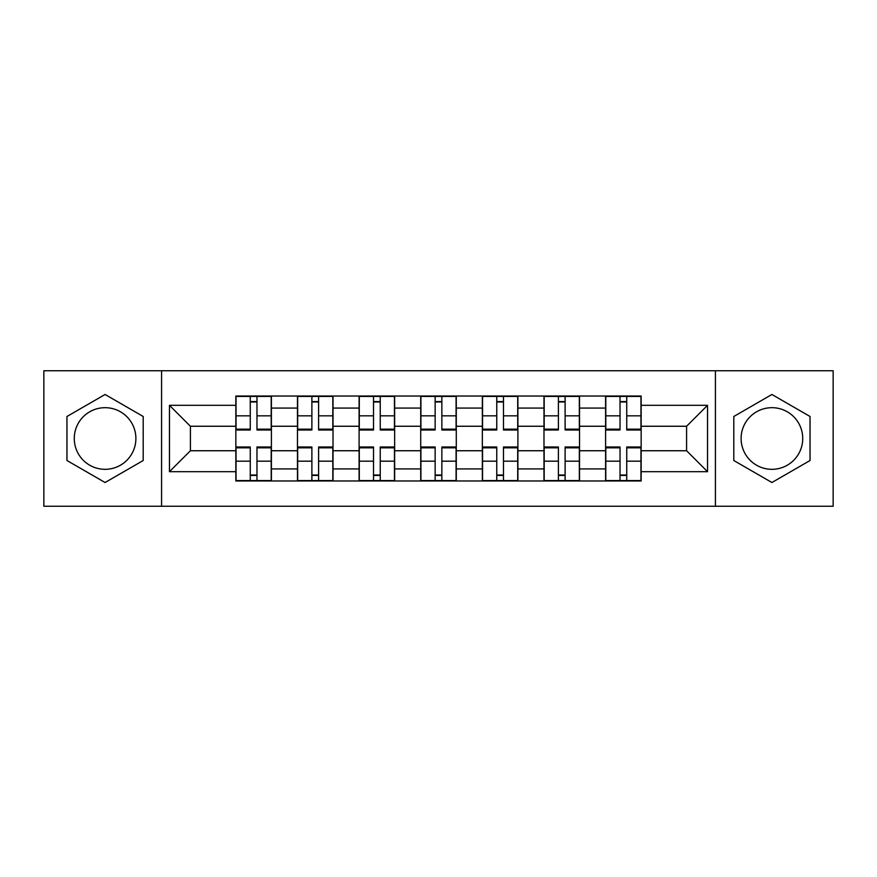 <?xml version="1.0" encoding="UTF-8"?>
<svg xmlns="http://www.w3.org/2000/svg" width="877" height="877" viewBox="0 0 877 877"><rect width="100%" height="100%" fill="white"/><g stroke="black" fill="none" stroke-linecap="round" stroke-linejoin="round"><path stroke-width="1.32" d="M105.087 469.316A30.816 30.816 0 0 1 74.271 438.5A30.816 30.816 0 0 1 105.087 407.684A30.816 30.816 0 0 1 135.891 438.5A30.816 30.816 0 0 1 105.087 469.316M771.913 469.316A30.816 30.816 0 0 1 741.109 438.5A30.816 30.816 0 0 1 771.913 407.684A30.816 30.816 0 0 1 802.729 438.5A30.816 30.816 0 0 1 771.913 469.316M715.424 506.248L833.15 506.248L833.15 370.752L43.85 370.752L43.85 506.248L715.424 506.248L715.424 370.752M297.467 480.969L297.467 408.079L271.399 408.079L271.399 480.969M271.399 408.079L271.399 396.031M297.467 408.079L297.467 396.031M333.019 396.031L333.019 480.969M359.099 480.969L359.099 396.031M394.65 396.031L394.65 480.969M420.719 480.969L420.719 396.031M456.281 396.031L456.281 480.969M482.35 480.969L482.35 396.031M517.901 396.031L517.901 480.969M543.981 480.969L543.981 396.031M579.533 396.031L579.533 480.969M605.601 480.969L605.601 396.031M605.601 450.745L579.533 450.745M543.981 450.745L517.901 450.745M482.35 450.745L456.281 450.745M420.719 450.745L394.65 450.745M359.099 450.745L333.019 450.745M297.467 450.745L271.399 450.745M605.601 426.255L579.533 426.255M543.981 426.255L517.901 426.255M482.35 426.255L456.281 426.255M420.719 426.255L394.65 426.255M359.099 426.255L333.019 426.255M297.467 426.255L271.399 426.255M190.408 450.745L235.847 450.745L235.847 426.255L190.408 426.255L190.408 450.745L169.469 471.683L169.469 405.317L235.847 405.317L235.847 426.255M641.153 426.255L641.153 450.745L686.592 450.745L686.592 426.255L641.153 426.255L641.153 396.031L235.847 396.031L235.847 405.317M641.153 405.317L707.531 405.317L707.531 471.683L641.153 471.683L641.153 450.745M235.847 450.745L235.847 480.969L641.153 480.969L641.153 471.683M235.847 471.683L169.469 471.683M161.576 506.248L161.576 370.752M143.203 416.487L105.087 394.486L66.959 416.487L66.959 460.513L105.087 482.514L143.203 460.513L143.203 416.487M810.041 416.487L771.913 394.486L733.797 416.487L733.797 460.513L771.913 482.514L810.041 460.513L810.041 416.487M256.972 475.038L250.263 475.038M250.263 401.962L256.972 401.962M318.603 475.038L311.883 475.038M311.883 401.962L318.603 401.962M380.234 475.038L373.514 475.038M373.514 401.962L380.234 401.962M441.855 475.038L435.145 475.038M435.145 401.962L441.855 401.962M503.486 475.038L496.766 475.038M496.766 401.962L503.486 401.962M565.117 475.038L558.397 475.038M558.397 401.962L565.117 401.962M626.737 475.038L620.028 475.038M620.028 401.962L626.737 401.962M169.469 405.317L190.408 426.255M686.592 450.745L707.531 471.683M686.592 426.255L707.531 405.317M256.972 430.004L256.972 396.426L271.201 396.426L271.201 430.004L256.972 430.004M250.263 401.567L256.972 401.567M262.705 396.426L236.045 396.426L236.045 430.004L250.263 430.004L250.263 396.426L244.53 396.426M250.263 446.996L250.263 480.574L236.045 480.574L236.045 446.996L250.263 446.996M256.972 475.433L250.263 475.433M244.53 480.574L271.201 480.574L271.201 446.996L256.972 446.996L256.972 480.574L262.705 480.574M318.603 430.004L318.603 396.426L332.822 396.426L332.822 430.004L318.603 430.004M311.883 401.567L318.603 401.567M324.337 396.426L297.665 396.426L297.665 430.004L311.883 430.004L311.883 396.426L306.161 396.426M380.234 430.004L380.234 396.426L394.453 396.426L394.453 430.004L380.234 430.004M373.514 401.567L380.234 401.567M385.957 396.426L359.296 396.426L359.296 430.004L373.514 430.004L373.514 396.426L367.792 396.426M311.883 446.996L311.883 480.574L297.665 480.574L297.665 446.996L311.883 446.996M318.603 475.433L311.883 475.433M306.161 480.574L332.822 480.574L332.822 446.996L318.603 446.996L318.603 480.574L324.337 480.574M373.514 446.996L373.514 480.574L359.296 480.574L359.296 446.996L373.514 446.996M380.234 475.433L373.514 475.433M367.792 480.574L394.453 480.574L394.453 446.996L380.234 446.996L380.234 480.574L385.957 480.574M441.855 430.004L441.855 396.426L456.084 396.426L456.084 430.004L441.855 430.004M435.145 401.567L441.855 401.567M447.588 396.426L420.916 396.426L420.916 430.004L435.145 430.004L435.145 396.426L429.412 396.426M503.486 430.004L503.486 396.426L517.704 396.426L517.704 430.004L503.486 430.004M496.766 401.567L503.486 401.567M509.208 396.426L482.547 396.426L482.547 430.004L496.766 430.004L496.766 396.426L491.043 396.426M565.117 430.004L565.117 396.426L579.335 396.426L579.335 430.004L565.117 430.004M558.397 401.567L565.117 401.567M570.839 396.426L544.178 396.426L544.178 430.004L558.397 430.004L558.397 396.426L552.663 396.426M435.145 446.996L435.145 480.574L420.916 480.574L420.916 446.996L435.145 446.996M441.855 475.433L435.145 475.433M429.412 480.574L456.084 480.574L456.084 446.996L441.855 446.996L441.855 480.574L447.588 480.574M496.766 446.996L496.766 480.574L482.547 480.574L482.547 446.996L496.766 446.996M503.486 475.433L496.766 475.433M491.043 480.574L517.704 480.574L517.704 446.996L503.486 446.996L503.486 480.574L509.208 480.574M558.397 446.996L558.397 480.574L544.178 480.574L544.178 446.996L558.397 446.996M565.117 475.433L558.397 475.433M552.663 480.574L579.335 480.574L579.335 446.996L565.117 446.996L565.117 480.574L570.839 480.574M626.737 430.004L626.737 396.426L640.955 396.426L640.955 430.004L626.737 430.004M620.028 401.567L626.737 401.567M632.47 396.426L605.799 396.426L605.799 430.004L620.028 430.004L620.028 396.426L614.295 396.426M620.028 446.996L620.028 480.574L605.799 480.574L605.799 446.996L620.028 446.996M626.737 475.433L620.028 475.433M614.295 480.574L640.955 480.574L640.955 446.996L626.737 446.996L626.737 480.574L632.47 480.574M543.981 408.079L517.901 408.079M482.35 408.079L456.281 408.079M420.719 408.079L394.65 408.079M359.099 408.079L333.019 408.079M605.601 408.079L579.533 408.079M543.981 468.921L517.901 468.921M482.35 468.921L456.281 468.921M420.719 468.921L394.65 468.921M359.099 468.921L333.019 468.921M297.467 468.921L271.399 468.921M605.601 468.921L579.533 468.921M256.972 429.171L271.201 429.171M256.972 415.83L271.201 415.83M236.045 429.171L250.263 429.171M236.045 415.83L250.263 415.83M250.263 447.829L236.045 447.829M250.263 461.17L236.045 461.17M271.201 447.829L256.972 447.829M271.201 461.17L256.972 461.17M318.603 429.171L332.822 429.171M318.603 415.83L332.822 415.83M297.665 429.171L311.883 429.171M297.665 415.83L311.883 415.83M380.234 429.171L394.453 429.171M380.234 415.83L394.453 415.83M359.296 429.171L373.514 429.171M359.296 415.83L373.514 415.83M311.883 447.829L297.665 447.829M311.883 461.17L297.665 461.17M332.822 447.829L318.603 447.829M332.822 461.17L318.603 461.17M373.514 447.829L359.296 447.829M373.514 461.17L359.296 461.17M394.453 447.829L380.234 447.829M394.453 461.17L380.234 461.17M441.855 429.171L456.084 429.171M441.855 415.83L456.084 415.83M420.916 429.171L435.145 429.171M420.916 415.83L435.145 415.83M503.486 429.171L517.704 429.171M503.486 415.83L517.704 415.83M482.547 429.171L496.766 429.171M482.547 415.83L496.766 415.83M565.117 429.171L579.335 429.171M565.117 415.83L579.335 415.83M544.178 429.171L558.397 429.171M544.178 415.83L558.397 415.83M435.145 447.829L420.916 447.829M435.145 461.17L420.916 461.17M456.084 447.829L441.855 447.829M456.084 461.17L441.855 461.17M496.766 447.829L482.547 447.829M496.766 461.17L482.547 461.17M517.704 447.829L503.486 447.829M517.704 461.17L503.486 461.17M558.397 447.829L544.178 447.829M558.397 461.17L544.178 461.17M579.335 447.829L565.117 447.829M579.335 461.17L565.117 461.17M626.737 429.171L640.955 429.171M626.737 415.83L640.955 415.83M605.799 429.171L620.028 429.171M605.799 415.83L620.028 415.83M620.028 447.829L605.799 447.829M620.028 461.17L605.799 461.17M640.955 447.829L626.737 447.829M640.955 461.17L626.737 461.17"/></g></svg>

